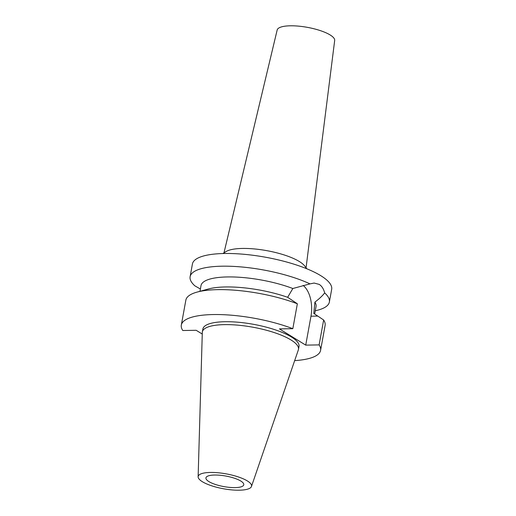 <?xml version="1.0" encoding="UTF-8"?>
<svg xmlns="http://www.w3.org/2000/svg" width="516" height="516" viewBox="0 0 516 516"><rect width="100%" height="100%" fill="white"/><g stroke="black" fill="none" stroke-linecap="round" stroke-linejoin="round"><path stroke-width="0.77" d="M239.25 490.2A27.129 7.566 10.3 0 1 211.921 485.885A27.129 7.566 10.3 0 1 198.131 476.79A27.129 7.566 10.3 0 1 210.457 472.443A27.129 7.566 10.3 0 1 238.766 477.087A27.129 7.566 10.3 0 1 251.466 486.485A27.129 7.566 10.3 0 1 239.25 490.2M235.057 487.614A19.234 5.366 -169.7 0 0 243.778 484.756A19.234 5.366 -169.7 0 0 234.367 478.203A19.234 5.366 -169.7 0 0 214.65 475.03A19.234 5.366 -169.7 0 0 205.936 477.88A19.234 5.366 -169.7 0 0 215.34 484.44A19.234 5.366 -169.7 0 0 235.057 487.614M198.131 476.79L202.304 332.459A48.846 13.629 10.3 0 1 202.362 331.885A48.846 13.629 10.3 0 1 224.499 324.629A48.846 13.629 10.3 0 1 274.596 332.697A48.846 13.629 10.3 0 1 298.48 349.351A48.846 13.629 10.3 0 1 298.338 349.913L251.466 486.485M298.48 349.351L299.009 346.442A48.846 13.629 -169.7 0 0 275.125 329.788A48.846 13.629 -169.7 0 0 225.028 321.72A48.846 13.629 -169.7 0 0 202.891 328.976L202.362 331.885M202.259 334.046L196.183 330.298L182.787 330.517A70.769 19.743 10.3 0 1 181.322 325.054A70.769 19.743 10.3 0 1 213.392 314.547A70.769 19.743 10.3 0 1 292.83 328.686L279.433 328.905L305.724 345.12L319.12 344.901A70.769 19.743 10.3 0 1 320.584 350.364A70.769 19.743 10.3 0 1 294.655 360.626M320.584 350.364L325.106 325.454A70.769 19.743 -169.7 0 0 323.648 319.991L313.773 313.406L314.902 302.118C319.288 298.809 322.545 295.739 324.674 292.914A70.769 19.743 10.3 0 1 329.369 302.008A70.769 19.743 10.3 0 1 318.133 310.064L315.25 310.851M319.12 344.901L323.648 319.991M303.124 285.413A24.768 13.809 -91 0 1 310.98 316.198L305.724 345.12M292.83 328.686L297.351 303.776L287.657 297.3A58.463 16.312 10.3 0 0 225.673 286.954A58.463 16.312 10.3 0 0 208.458 288.979L197.086 292.095A70.769 19.743 -169.7 0 0 185.85 300.151L181.322 325.054M297.351 303.776A70.769 19.743 -169.7 0 0 217.92 289.637A70.769 19.743 -169.7 0 0 197.086 292.095M200.382 289.012L194.803 285.793A70.769 19.743 10.3 0 1 190.114 276.699A70.769 19.743 10.3 0 1 222.183 266.192A70.769 19.743 10.3 0 1 310.019 283.877L292.83 288.509L287.657 297.3M314.676 314.012L316.037 306.523A58.463 16.312 -169.7 0 0 314.902 302.118M324.674 292.914C323.616 288.857 321.791 286.019 319.198 284.4L314.121 283.045L310.019 283.877M329.369 302.008L331.678 289.315A70.769 19.743 -169.7 0 0 297.068 265.185A70.769 19.743 -169.7 0 0 224.486 253.498A70.769 19.743 -169.7 0 0 192.416 264.005L190.114 276.699M292.83 288.509A58.463 16.312 -169.7 0 0 227.492 276.937A58.463 16.312 -169.7 0 0 201.001 285.612L199.969 291.301M222.938 253.53L225.937 251.634A41.809 11.662 10.3 0 1 242.501 248.441A41.809 11.662 -169.7 0 1 304.653 265.94L306.794 268.772M306.059 267.791L334.678 40.474A29.231 8.153 -169.7 0 0 320.172 30.567A29.231 8.153 -169.7 0 0 290.385 25.8A29.231 8.153 -169.7 0 0 277.163 30.018L223.97 252.879M317.791 316.082L310.98 316.198"/></g></svg>
